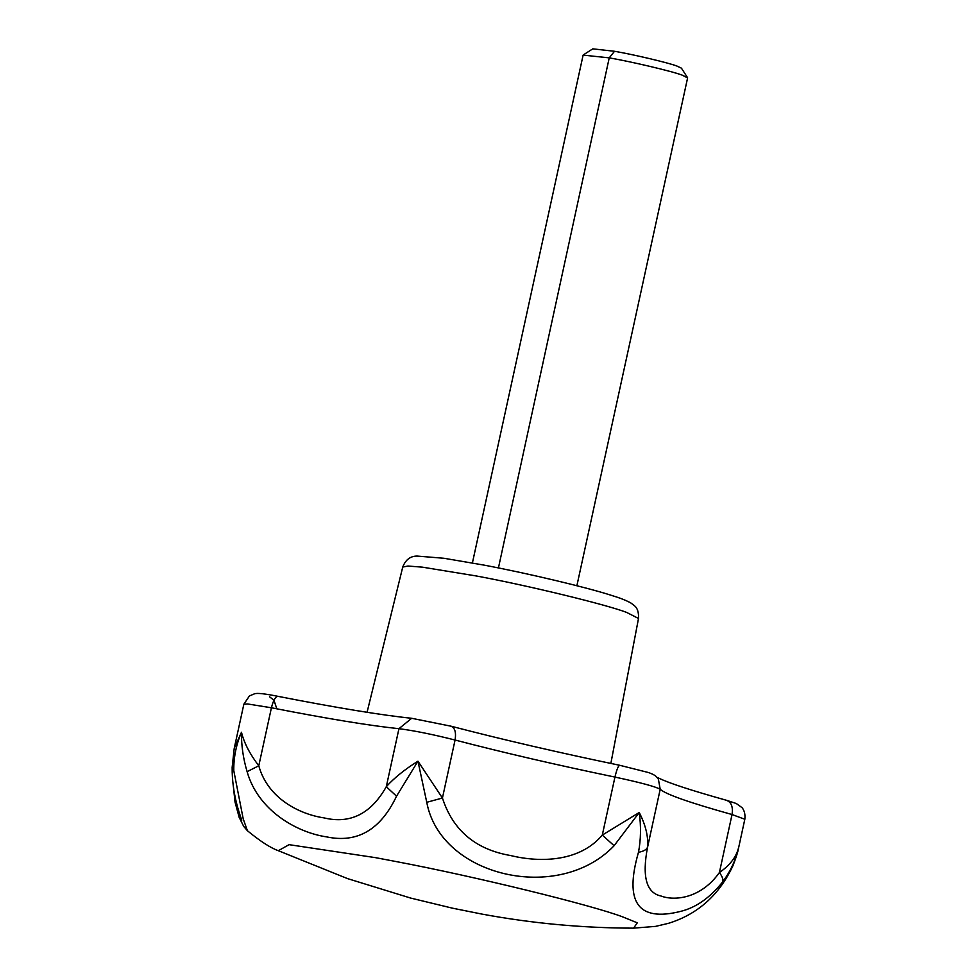 <?xml version="1.0" encoding="UTF-8"?>
<svg xmlns="http://www.w3.org/2000/svg" width="977" height="977" viewBox="0 0 977 977"><rect width="100%" height="100%" fill="white"/><g stroke="black" fill="none" stroke-linecap="round" stroke-linejoin="round"><path stroke-width="1.47" d="M472.404 562.947L583.122 55.115L609.233 57.863C630.947 61.539 672.591 71.382 682.325 75.192L687.613 77.904L576.882 585.736M583.269 54.932L592.795 48.85L614.521 51.28C632.937 54.382 668.647 62.809 676.988 66.07L681.433 68.17L687.552 77.671M633.56 928.15L637.285 922.825L622.825 916.951C592.416 905.276 475.714 876.589 395.27 861.396L375.547 857.659L289.082 844.665L278.323 850.698L347.494 878.592L410.792 898.107L452.449 908.17L482.149 914.13C532.147 923.387 582.622 928.052 633.56 928.15L655.591 926.379L668.451 923.338C697.798 914.252 719.328 894.993 733.031 865.537L738.673 847.486C735.876 859.76 730.54 871.228 722.662 881.901C709.974 897.814 695.929 907.645 680.542 911.407C638.066 922.068 624.047 902.357 638.482 852.274C640.888 839.683 641.144 826.42 639.239 812.498L614.106 845.716C558.71 903.969 440.603 876.723 426.754 802.3L417.961 761.205L396.54 796.194C380.554 829.815 357.24 843.371 326.611 836.886C297.02 832.526 258.172 810.776 247.108 771.671C243.139 758.262 241.27 745.109 241.478 732.249C236.165 744.718 233.601 757.505 233.784 770.621L243.212 818.86L247.401 830.706M722.662 881.901C723.444 879.605 722.357 876.491 719.402 872.534C729.856 865.366 736.279 857.012 738.673 847.486L738.356 848.94M638.482 852.274C643.403 851.443 646.42 849.77 647.556 847.254C641.889 876.613 646.359 892.868 660.965 895.994C674.069 901.038 700.692 898.925 719.402 872.534L732.042 814.537C733.202 806.599 731.211 801.824 726.082 800.224M639.239 812.498C645.687 825.138 648.459 836.727 647.556 847.254L660.208 789.257L658.4 779.231L656.971 777.399C655.958 775.848 653.21 774.248 648.74 772.599L619.711 765.284C558.697 752.62 502.496 739.601 451.118 726.216L411.659 718.29C381.152 715.115 336.552 707.788 277.883 696.32C264.975 693.719 257.195 692.864 254.545 693.792L249.44 695.929L243.859 704.209L234.211 748.419L241.478 732.249C244.091 742.935 249.856 754.11 258.783 765.773C267.832 798.673 299.902 814.305 323.937 817.871C350.193 824.234 370.991 813.841 386.294 786.705C394.342 777.826 404.893 769.326 417.961 761.205L442.434 798.026C452.888 830.352 475.591 849.514 510.519 855.522C540.989 862.96 580.033 861.592 602.296 835.079L639.239 812.498M426.754 802.3L442.434 798.026L455.074 740.029C456.32 732.115 454.818 727.474 450.58 726.106M614.106 845.716L602.296 835.079L614.948 777.081C616.792 769.302 618.429 765.394 619.845 765.345M247.108 771.671L258.783 765.773L271.423 707.775C273.389 700.02 275.624 696.222 278.14 696.393M396.54 796.194L386.294 786.705L398.946 728.695L411.659 718.29M233.784 770.621L232.16 767.36C231.854 794.008 240.171 815.429 241.783 820.143M232.16 767.36L234.211 748.419M498.429 567.942L609.233 57.863L614.521 51.28M367.059 712.306L402.744 567.063L407.983 566.037L422.333 567.148L476.422 575.99C527.47 585.406 606.632 604.678 626.562 612.384L638.506 618.465L610.857 763.44M233.21 784.91L235.017 802.019L239.157 817.334L243.7 826.395L247.389 830.706C260.187 841.209 270.507 847.877 278.323 850.698L278.372 850.723M656.971 777.399L658.779 778.144C668.866 783.102 691.545 790.515 726.815 800.383L736.279 803.509L741.787 807.466C741.47 807.075 745.866 810.825 744.828 819.251L732.042 814.537C689.444 802.654 665.496 794.228 660.208 789.257C655.469 786.583 640.375 782.528 614.948 777.081C557.146 765.089 503.851 752.73 455.074 740.029C432.567 734.35 413.845 730.576 398.946 728.695C369.465 725.618 326.965 718.645 271.423 707.775L247.645 703.965L243.859 704.209M402.744 567.063C405.54 559.736 410.34 556.072 417.142 556.072L443.949 558.27L483.749 565.06C528.215 573.426 587.397 587.556 611.407 595.359C619.87 597.9 626.404 600.464 630.995 603.078L634.305 605.618C637.407 607.975 638.811 612.249 638.506 618.465M276.809 708.826L274.012 700.35L269.567 696.772M744.828 819.251L738.514 848.244C738.05 848.781 739.186 849.526 733.043 865.488L733.043 865.488"/></g></svg>
